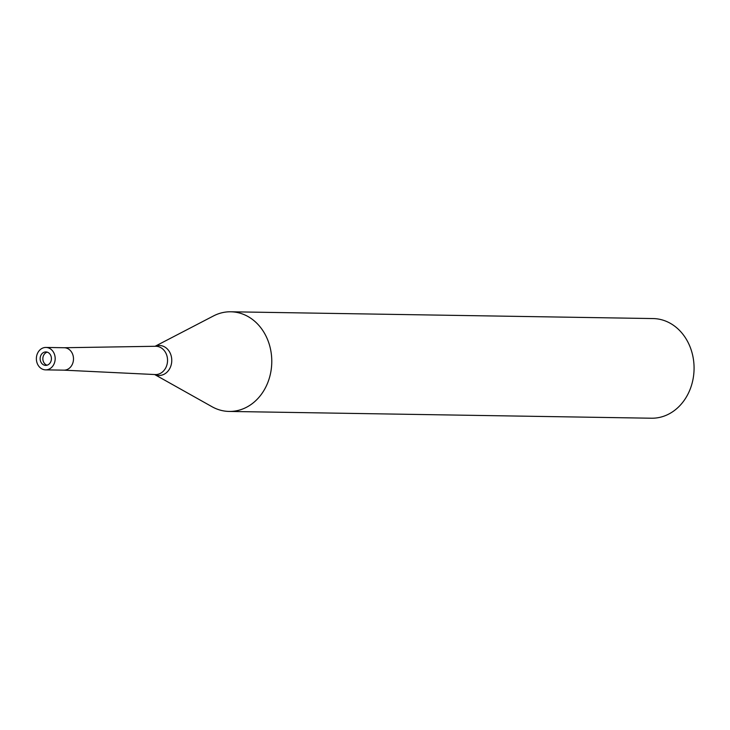 <?xml version="1.0" encoding="UTF-8"?>
<svg xmlns="http://www.w3.org/2000/svg" width="730" height="730" viewBox="0 0 730 730"><rect width="100%" height="100%" fill="white"/><g stroke="black" fill="none" stroke-linecap="round" stroke-linejoin="round"><path stroke-width="1.09" d="M47.24 352.143A6.725 5.639 -89.1 0 0 46.547 352.389A6.725 5.639 -89.1 0 0 42.851 359.032A6.725 5.639 -89.1 0 0 47.03 365.201M63.82 370.156L155.134 374.554A14.144 11.862 -89.1 0 0 155.454 374.563A14.144 11.862 -89.1 0 0 159.761 373.678A14.144 11.862 -89.1 0 0 167.38 358.001A14.144 11.862 -89.1 0 0 155.91 346.276A14.144 11.862 -89.1 0 0 155.59 346.276L64.185 347.736M45.598 369.864L63.912 370.156A11.215 9.399 -89.1 0 0 67.324 369.453L67.324 369.453A11.215 9.399 -89.1 0 0 73.365 357.034A11.215 9.399 -89.1 0 0 64.267 347.736L45.953 347.443A11.215 9.399 -89.1 0 0 42.541 348.146A11.215 9.399 -89.1 0 0 36.5 360.565A11.215 9.399 -89.1 0 0 45.598 369.864A11.215 9.399 -89.1 0 0 49.01 369.161A11.215 9.399 -89.1 0 0 55.051 356.742A11.215 9.399 -89.1 0 0 45.953 347.443M154.641 374.526L212.019 406.72A49.832 41.792 -89.1 0 0 244.349 408.307A49.832 41.792 -89.1 0 0 271.204 353.101A49.832 41.792 -89.1 0 0 230.789 311.783A49.832 41.792 -89.1 0 0 215.624 314.913A49.832 41.792 -89.1 0 0 213.47 315.953L155.089 346.285M211.755 406.573A49.832 41.792 -89.1 0 0 229.183 411.437L651.479 418.217A49.832 41.792 -89.1 0 0 666.645 415.087A49.832 41.792 -89.1 0 0 693.5 359.881A49.832 41.792 -89.1 0 0 653.076 318.563L230.789 311.783M229.183 411.437A49.832 41.792 -89.1 0 0 244.349 408.307A49.832 41.792 -89.1 0 0 269.233 344.222A49.832 41.792 -89.1 0 0 215.624 314.913A49.832 41.792 -89.1 0 0 213.206 316.09M47.715 364.954A6.725 5.639 -89.1 0 0 51.337 357.508A6.725 5.639 -89.1 0 0 45.88 351.924A6.725 5.639 -89.1 0 0 43.837 352.353A6.725 5.639 -89.1 0 0 40.214 359.799A6.725 5.639 -89.1 0 0 45.671 365.383A6.725 5.639 -89.1 0 0 47.715 364.954M154.751 374.536A14.992 12.574 -89.1 0 0 163.511 374.526A14.992 12.574 -89.1 0 0 171.057 355.437A14.992 12.574 -89.1 0 0 155.207 346.276"/></g></svg>
